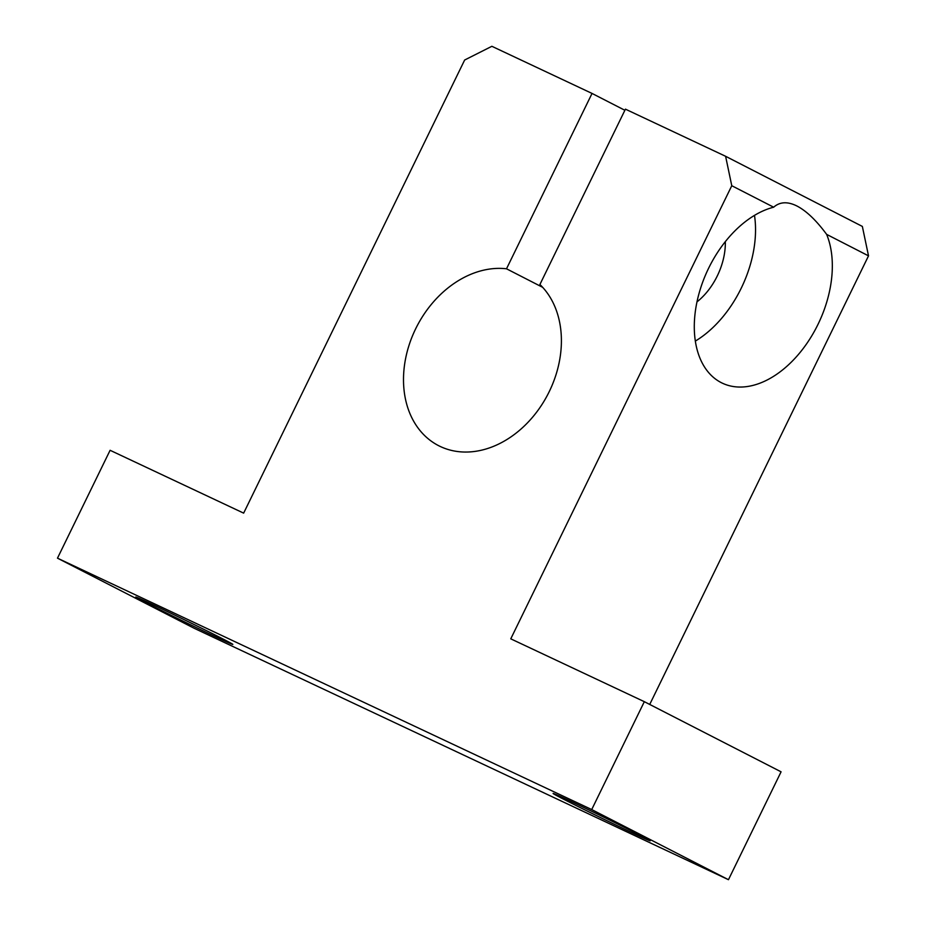 <?xml version="1.0" encoding="UTF-8"?>
<svg xmlns="http://www.w3.org/2000/svg" width="926" height="926" viewBox="0 0 926 926"><rect width="100%" height="100%" fill="white"/><g stroke="black" fill="none" stroke-linecap="round" stroke-linejoin="round"><path stroke-width="1.39" d="M424.999 435.926A96.038 73.791 -62.8 0 0 438.623 445.672A96.038 73.791 -62.8 0 0 542.729 403.331A96.038 73.791 -62.8 0 0 539.904 284.502L625.432 109.152L725.602 156.286L731.772 185.721L510.77 638.836L644.322 701.677L591.714 809.567L57.481 558.17L110.101 450.291L243.654 513.131L464.655 60.016L491.868 46.3L592.038 93.433L506.51 268.795A96.038 73.791 -62.8 0 0 415.67 328.788A96.038 73.791 -62.8 0 0 424.999 435.926M639.218 834.812A54.021 0.903 26 0 1 650.202 840.82A54.021 0.903 26 0 1 617.804 825.957A54.021 0.903 26 0 1 564.084 799.462A54.021 0.903 26 0 1 553.1 793.455A54.021 0.903 26 0 1 585.498 808.305A54.021 0.903 26 0 1 639.218 834.812M221.846 638.408A54.021 0.903 26 0 1 232.843 644.415A54.021 0.903 26 0 1 200.433 629.553A54.021 0.903 26 0 1 146.725 603.058A54.021 0.903 26 0 1 135.728 597.05A54.021 0.903 26 0 1 168.138 611.912A54.021 0.903 26 0 1 221.846 638.408M725.324 241.64A54.021 34.563 -64.8 0 1 696.977 301.876M797.054 206.07C806.488 211.001 816.338 220.434 826.629 234.371A96.038 61.452 -64.8 0 1 806.338 344.206A96.038 61.452 -64.8 0 1 722.419 383.202A96.038 61.452 -64.8 0 1 721.215 382.612A96.038 61.452 -64.8 0 1 699.825 290.718A96.038 61.452 -64.8 0 1 773.661 207.204C779.599 201.961 786.996 201.393 795.874 205.491L797.054 206.07M754.493 215.388A96.038 61.452 -64.8 0 1 695.333 341.092M649.728 704.443L868.519 255.854L826.629 234.371M868.519 255.854L862.349 226.419L725.602 156.286M773.661 207.204L731.772 185.721M591.714 809.567L728.461 879.7L194.228 628.303L57.481 558.17M624.876 110.275L592.038 93.433M542.659 287.326L506.51 268.795M728.461 879.7L781.081 771.821L644.322 701.677"/></g></svg>
